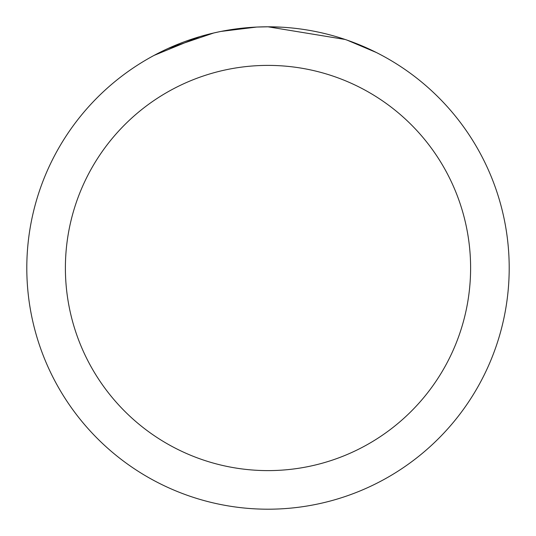 <?xml version="1.0" encoding="UTF-8"?>
<svg xmlns="http://www.w3.org/2000/svg" width="536" height="536" viewBox="0 0 536 536"><rect width="100%" height="100%" fill="white"/><g stroke="black" fill="none" stroke-linecap="round" stroke-linejoin="round"><path stroke-width="0.8" d="M345.13 39.463L268.007 26.807L282.278 27.222M262.707 26.86L268 26.8A241.2 241.2 0 0 1 509.2 268A241.2 241.2 0 0 1 268 509.2A241.2 241.2 0 0 1 26.8 268A241.2 241.2 0 0 1 268 26.8L257.649 27.021M347.161 40.16L376.373 52.515M268 65.392A202.608 202.608 0 0 1 470.608 268A202.608 202.608 0 0 1 268 470.608A202.608 202.608 0 0 1 65.392 268A202.608 202.608 0 0 1 268 65.392M219.056 31.818L213.743 32.984L168.13 48.448M236.121 28.917L252.597 27.296M154.06 55.409L199.633 36.689M202.347 35.905L213.743 32.984M224.215 30.807L233.555 29.272M234.527 29.132L236.785 28.83M256.583 27.068L221.08 31.41"/></g></svg>
